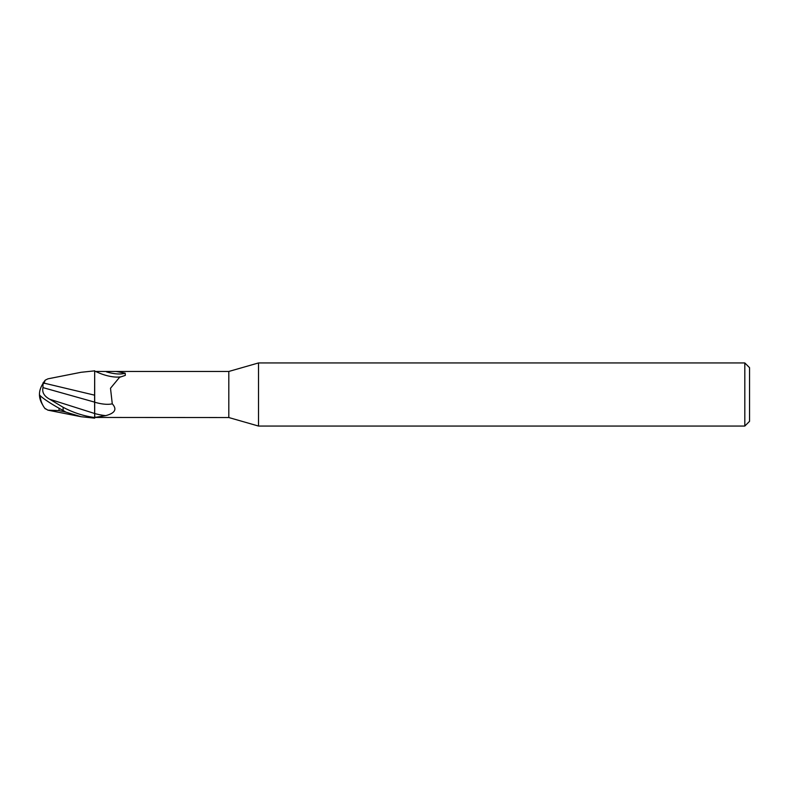 <?xml version="1.0" encoding="UTF-8"?>
<svg xmlns="http://www.w3.org/2000/svg" width="789" height="789" viewBox="0 0 789 789"><rect width="100%" height="100%" fill="white"/><g stroke="black" fill="none" stroke-linecap="round" stroke-linejoin="round"><path stroke-width="1.18" d="M258.526 426.06L228.81 417.539L228.81 371.461L258.526 362.94L744.816 362.94L749.55 367.674L749.55 421.326L744.816 426.06L258.526 426.06L258.526 362.94M744.816 426.06L744.816 362.94M94.858 417.539L94.65 413.495L94.68 417.45L105.726 415.635C115.076 413.17 117.255 409.235 112.275 403.82L110.499 388.257L119.563 377.31L125.323 375.377L125.204 373.177L116.101 371.461L228.81 371.461M94.601 402.124L94.68 417.529C83.673 416.059 73.16 412.647 63.12 407.272L49.756 399.264C44.164 396.206 41.906 392.32 42.981 387.616L94.601 402.124L94.601 395.062L94.68 402.143L94.68 371.461L116.101 371.461M94.601 395.772L94.68 370.741M228.81 417.539L94.68 417.45M105.726 415.635A35.564 14.074 -158.6 0 1 94.68 413.544L94.68 416.967M94.68 413.505L94.68 402.143M42.537 404.649A22.92 18.472 25 0 1 39.45 394.5A22.92 18.472 155 0 1 43.001 383.641L43.868 383.523L45.249 380.15L47.912 378.838L81.06 372.29L94.68 370.85L94.68 371.461L95.804 371.511A24.439 9.675 -158.6 0 0 118.399 377.073A24.439 9.675 -158.6 0 0 120.589 376.856M106.505 371.866A25.672 10.158 -158.6 0 0 125.204 373.177M94.68 402.203A25.761 10.188 -158.6 0 0 112.275 403.82M94.68 370.919L94.68 376.905M94.68 395.19L43.868 383.089M44.815 408.308L47.912 410.162L59.037 410.605L59.037 408.248M39.45 394.5A20.494 2.189 30.2 0 0 63.12 410.448L65.842 412.105L81.06 416.71L94.68 418.15L94.68 417.529M59.037 410.605L65.842 412.105M42.981 387.616L43.01 382.862M45.249 408.85A22.851 22.822 180 0 1 40.19 395.644A22.851 22.851 0 0 0 45.022 408.584M49.756 399.264L94.65 413.505M63.12 410.448L63.12 407.272M81.06 416.71L47.912 410.162M45.022 380.416A22.851 22.851 0 0 0 42.537 384.351"/></g></svg>
